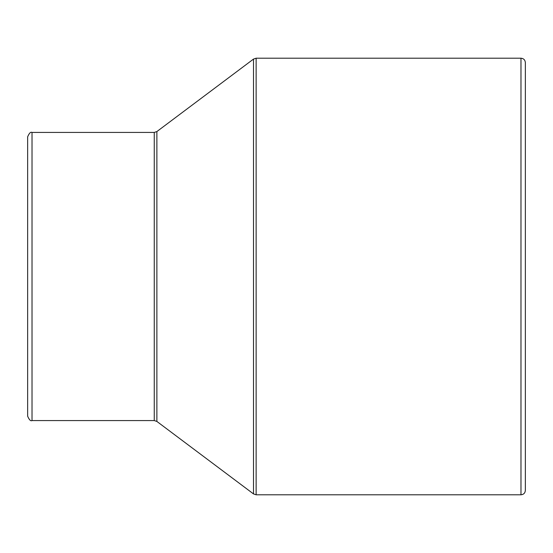 <?xml version="1.0" encoding="UTF-8"?>
<svg xmlns="http://www.w3.org/2000/svg" width="553" height="553" viewBox="0 0 553 553"><rect width="100%" height="100%" fill="white"/><g stroke="black" fill="none" stroke-linecap="round" stroke-linejoin="round"><path stroke-width="0.83" d="M27.65 136.791L27.65 416.209C29.219 419.851 30.671 421.303 32.019 420.57L32.019 132.43C30.671 131.697 29.219 133.149 27.65 136.791M520.981 494.79C523.636 494.534 525.094 493.076 525.35 490.421L525.35 62.579C525.094 59.924 523.636 58.466 520.981 58.21L520.981 494.79L256.129 494.79L256.129 58.21L253.509 59.081L253.509 493.919L156.879 421.441L156.879 131.559L154.259 132.43L154.259 420.57L32.019 420.57M154.259 132.43L32.019 132.43M156.879 421.441L154.259 420.57M156.879 131.559L253.509 59.081M256.129 494.79L253.509 493.919M520.981 58.21L256.129 58.21"/></g></svg>
